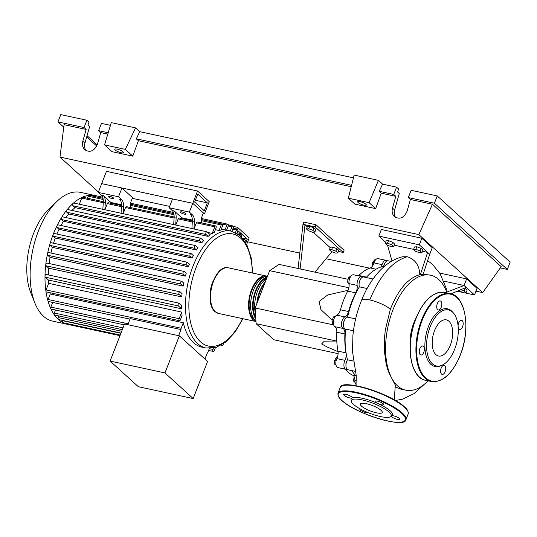 <?xml version="1.0" encoding="UTF-8"?>
<svg xmlns="http://www.w3.org/2000/svg" width="537" height="537" viewBox="0 0 537 537"><rect width="100%" height="100%" fill="white"/><g stroke="black" fill="none" stroke-linecap="round" stroke-linejoin="round"><path stroke-width="0.81" d="M241.818 234.192L247.295 239.166L245.825 242.952M247.295 239.166L242.409 238.113M237.857 230.601L241.14 233.575M246.651 244.463L249.188 237.918L237.502 227.305L236.857 228.977M237.502 227.305L233.32 226.406M345.13 341.941A55.244 28.917 -77.8 0 1 345.533 329.074M347.419 317.199A55.244 28.917 -77.8 0 1 351.97 302.009A55.244 28.917 -77.8 0 1 355.46 294.122M345.969 364.603A2.43 1.275 -77.8 0 1 346.231 362.441A2.43 1.275 -77.8 0 1 346.587 361.743M348.07 290.329L327.724 294.947L319.079 301.559L320.978 309.688L332.208 320.213M306.459 228.963L308.735 228.789L312.937 230.36L314.863 232.105L312.581 232.279L308.386 230.709L306.459 228.963L307.446 226.413L309.721 226.238L308.735 228.789M309.721 226.238L313.923 227.816L312.937 230.36M313.923 227.816L315.85 229.561L314.863 232.105M329.369 249.765L331.644 249.591L335.847 251.168L337.773 252.914L335.497 253.088L331.295 251.517L329.369 249.765L330.356 247.221L332.638 247.047L331.644 249.591M332.638 247.047L336.833 248.618L335.847 251.168M336.833 248.618L338.76 250.37L337.773 252.914M330.195 247.638L313.239 232.232M307.285 226.829L304.996 224.748L315.118 226.936L315.971 224.741L344.089 250.276L343.237 252.471L315.118 226.936M338.35 251.417L343.237 252.471M315.971 224.741L303.821 222.117L302.975 224.312L298.095 268.507M300.116 268.943L304.996 224.748L302.975 224.312M331.906 251.746L314.964 272.145M336.8 341.116L256.115 323.683L273.816 339.76L338.102 353.648M256.115 323.683L255.162 307.976L269.641 270.655L348.862 287.765M255.162 307.976L333.692 324.939M269.641 270.655L279.106 264.405L348.097 279.307M336.847 341.935L323.569 341.807L321.636 343.969L327.416 347.103L338.042 351.681M354.098 376.571L353.581 381.095L355.091 382.465M354.923 381.384L353.581 381.095M335.954 364.845L334.813 364.596L335.967 364.925M337.417 357.206L336.585 357.031L334.564 360.495L334.813 364.596M336.102 360.824L334.564 360.495M333.437 321.294L331.92 320.965L332.799 324.502L333.611 324.684M335.222 316.541L333.49 316.904L331.92 320.965M334.793 317.186L333.49 316.904M349.956 277.81L348.52 277.495L347.499 281.865L349.131 284.644M348.956 282.18L347.499 281.865M351.171 275.904L348.52 277.495M375.598 259.814L374.886 259.66L372.564 262.298L372.188 266.433M374.074 262.627L372.564 262.298M343.512 323.918A2.43 1.275 -77.8 0 1 344.13 321.059M359.112 283.704A2.43 1.275 -77.8 0 1 359.73 280.851M383.633 266.345A2.43 1.275 -77.8 0 1 384.244 264.66M381.102 266.949A7.29 3.819 102.2 0 0 382.082 264.647L373.987 262.895A7.29 3.819 -77.8 0 1 370.215 267.95A55.727 29.173 102.2 0 0 358.823 275.468A7.29 3.819 -77.8 0 1 358.407 275.843M345.325 369.181A55.727 29.173 102.2 0 0 352.789 375.256A7.29 3.819 -77.8 0 1 354.89 380.458A6.075 3.182 102.2 0 0 356.132 384.458M336.813 332.222L344.908 333.967A7.29 3.819 102.2 0 0 343.029 328.449L334.934 326.697A7.29 3.819 -77.8 0 1 336.813 332.222A55.727 29.173 102.2 0 0 337.954 351.124A7.29 3.819 -77.8 0 1 336.86 358.609A6.075 3.182 102.2 0 0 337.894 367.577L345.989 369.328A6.075 3.182 102.2 0 0 347.07 369.221M344.908 333.967A55.727 29.173 102.2 0 0 346.05 352.869L337.954 351.124M336.86 358.609L344.955 360.354A7.29 3.819 102.2 0 0 346.05 352.869M362.636 277.092A6.075 3.182 102.2 0 0 361.696 276.555L353.601 274.803A6.075 3.182 102.2 0 0 350.144 277.421A6.075 3.182 102.2 0 0 349.037 283.63A7.29 3.819 -77.8 0 1 347.701 291.108A55.727 29.173 102.2 0 0 340.451 309.789A7.29 3.819 -77.8 0 1 336.806 315.172A6.075 3.182 102.2 0 0 333.497 320.871A6.075 3.182 102.2 0 0 334.934 326.697M336.806 315.172L344.902 316.917A7.29 3.819 102.2 0 0 348.547 311.541L340.451 309.789M347.701 291.108L355.796 292.853A55.727 29.173 102.2 0 0 348.547 311.541M355.796 292.853A7.29 3.819 102.2 0 0 357.139 285.382L349.037 283.63M344.902 316.917A6.075 3.182 102.2 0 0 341.592 322.623A6.075 3.182 102.2 0 0 343.029 328.449M344.955 360.354A6.075 3.182 102.2 0 0 345.989 369.328M387.157 260.908A6.075 3.182 102.2 0 0 386.21 260.364A6.075 3.182 102.2 0 0 382.082 264.647M361.696 276.555A6.075 3.182 102.2 0 0 358.239 279.166A6.075 3.182 102.2 0 0 357.139 285.382M386.21 260.364L378.115 258.619A6.075 3.182 102.2 0 0 373.987 262.895M255.981 321.502A23.333 12.217 -77.8 0 1 253.31 319.924A23.333 12.217 -77.8 0 1 250.396 292.954A23.333 12.217 -77.8 0 1 266.412 276.045A23.333 12.217 -77.8 0 1 267.406 276.34M267.433 276.347A23.333 12.217 102.2 0 0 252.155 294.31A23.333 12.217 102.2 0 0 255.337 320.361A23.333 12.217 102.2 0 0 255.941 320.864M264.58 283.697A22.359 11.707 102.2 0 0 257.492 301.982M266.761 278.079A22.359 11.707 102.2 0 0 254.713 294.759A22.359 11.707 102.2 0 0 255.733 317.434M264.285 276.884A22.359 11.707 102.2 0 0 250.376 294.954A22.359 11.707 102.2 0 0 253.652 319.045A22.359 11.707 102.2 0 0 254.968 320.012M255.834 319.032A23.333 12.217 -77.8 0 1 254.129 294.947A23.333 12.217 -77.8 0 1 267.164 277.038M266.533 278.663A23.333 12.217 102.2 0 0 255.531 314.098M256.793 303.781A23.333 12.217 -77.8 0 1 265.285 281.891M67.649 323.71A1.457 0.765 -77.8 0 0 68.132 324.449A1.457 0.765 -77.8 0 1 68.132 324.449A65.863 34.475 -77.8 0 1 67.541 324.335L52.666 321.119A65.863 34.475 -77.8 0 1 43.497 316.246A65.863 34.475 -77.8 0 1 34.898 303.063A65.863 34.475 -77.8 0 1 56.841 201.476A65.863 34.475 -77.8 0 1 80.483 192.367L95.358 195.582A65.863 34.475 -77.8 0 1 95.942 195.716M67.541 324.335A65.863 34.475 -77.8 0 1 62.97 322.683A65.863 34.475 -77.8 0 1 58.372 319.461A1.457 0.765 -77.8 0 1 58.258 317.575L58.882 315.957M180.747 212.538A2.913 0.718 21.2 0 1 180.459 212.008A2.913 0.718 21.2 0 1 182.661 212.122A2.913 0.718 21.2 0 1 185.607 213.585A2.913 0.718 21.2 0 1 185.896 214.115A2.913 0.718 21.2 0 1 183.694 214.001A2.913 0.718 21.2 0 1 180.747 212.538M108.696 196.972A2.913 0.718 21.2 0 1 108.407 196.441A2.913 0.718 21.2 0 1 110.609 196.555A2.913 0.718 21.2 0 1 113.555 198.019A2.913 0.718 21.2 0 1 113.844 198.549A2.913 0.718 21.2 0 1 111.642 198.435A2.913 0.718 21.2 0 1 108.696 196.972M129.994 319.132L48.404 301.505A1.457 0.765 -77.8 0 1 47.974 300.988A1.457 0.765 -77.8 0 1 48.088 299.512L50.23 293.987L183.312 322.737A59.788 31.3 102.2 0 0 193.575 342.713A59.788 31.3 102.2 0 0 201.905 347.144L205.953 348.016A59.788 31.3 -77.8 0 1 197.629 343.593A59.788 31.3 -77.8 0 1 192.958 266.312A59.788 31.3 -77.8 0 1 231.199 231.138L226.634 230.151M164.966 372.933L193.192 398.561L207.584 361.455L179.365 335.826L124.51 323.979L110.119 361.086L164.966 372.933L179.365 335.826M193.192 398.561L138.345 386.714L110.119 361.086M183.312 322.737L181.164 328.261A1.457 0.765 102.2 0 0 181.009 329.557L130.209 318.582L127.833 324.697M209.383 348.426L207.819 352.46A1.457 0.765 -77.8 0 1 207.148 353.292L204.919 359.038M181.009 329.557L178.64 335.672M120.214 335.068L63.077 322.724A1.457 0.765 -77.8 0 1 62.97 322.683A1.457 0.765 -77.8 0 1 62.755 320.73L62.849 320.488M120.993 333.047L58.573 319.569A1.457 0.765 -77.8 0 1 58.372 319.461A65.863 34.475 -77.8 0 1 54.318 314.823A1.457 0.765 -77.8 0 1 54.291 313.037L55.472 309.997M122.308 329.658L54.606 315.031A1.457 0.765 -77.8 0 1 54.318 314.823A65.863 34.475 -77.8 0 1 50.827 308.728A1.457 0.765 -77.8 0 1 50.881 307.077L52.68 302.432M124.181 324.838L51.196 309.07A1.457 0.765 -77.8 0 1 50.827 308.728A65.863 34.475 -77.8 0 1 47.974 300.988A65.863 34.475 -77.8 0 1 45.907 291.215A65.863 34.475 -77.8 0 1 45.001 276.226A1.457 0.765 -77.8 0 1 46.122 274.441L179.197 303.19A1.457 0.765 -77.8 0 1 179.398 303.298L181.432 305.144A59.788 31.3 102.2 0 0 181.513 308.782L48.437 280.032L45.303 277.186A1.457 0.765 -77.8 0 1 45.001 276.226A65.863 34.475 -77.8 0 1 45.773 264.587A1.457 0.765 -77.8 0 1 46.873 263.056L179.949 291.806A1.457 0.765 -77.8 0 1 180.15 291.913L182.056 293.645A59.788 31.3 102.2 0 0 181.748 296.927L48.672 268.178L46.054 265.802A1.457 0.765 -77.8 0 1 45.773 264.587A65.863 34.475 -77.8 0 1 47.511 253.82A1.457 0.765 -77.8 0 1 48.565 252.531L181.647 281.274A1.457 0.765 -77.8 0 1 181.848 281.381L183.728 283.086A59.788 31.3 102.2 0 0 183.144 286.12L50.062 257.371L47.746 255.27A1.457 0.765 -77.8 0 1 47.511 253.82A65.863 34.475 -77.8 0 1 50.022 243.758A1.457 0.765 -77.8 0 1 51.022 242.69L184.104 271.44A1.457 0.765 -77.8 0 1 184.305 271.547L186.211 273.279A59.788 31.3 102.2 0 0 185.399 276.105L52.324 247.356L50.203 245.436A1.457 0.765 -77.8 0 1 50.022 243.758A65.863 34.475 -77.8 0 1 53.23 234.327A65.863 34.475 -77.8 0 1 57.103 225.5A1.457 0.765 -77.8 0 1 57.949 224.842L191.024 253.585A1.457 0.765 102.2 0 0 190.024 254.645A1.457 0.765 102.2 0 0 190.205 256.33L192.118 258.062L59.036 229.312L57.13 227.581A1.457 0.765 -77.8 0 1 57.103 225.5A65.863 34.475 -77.8 0 1 61.668 217.31A1.457 0.765 -77.8 0 1 62.413 216.827L195.495 245.577A1.457 0.765 102.2 0 0 194.495 246.631A1.457 0.765 102.2 0 0 194.676 248.316L196.549 250.02L63.473 221.278L61.594 219.573A1.457 0.765 -77.8 0 1 61.668 217.31A65.863 34.475 -77.8 0 1 67.011 209.819A1.457 0.765 -77.8 0 1 67.642 209.504L200.717 238.253A1.457 0.765 102.2 0 0 199.717 239.307A1.457 0.765 102.2 0 0 199.898 240.992L201.811 242.724L68.729 213.981L66.823 212.249A1.457 0.765 -77.8 0 1 67.011 209.819A65.863 34.475 -77.8 0 1 73.327 203.208A1.457 0.765 -77.8 0 1 73.811 203.04L206.893 231.789A1.457 0.765 102.2 0 0 205.893 232.843A1.457 0.765 102.2 0 0 206.074 234.528L208.108 236.381L75.032 207.631L72.992 205.785A1.457 0.765 -77.8 0 1 72.717 204.537A1.457 0.765 -77.8 0 1 73.327 203.208A65.863 34.475 -77.8 0 1 82.356 197.247A1.457 0.765 -77.8 0 1 82.644 197.207L103.305 201.67M225.023 229.95L226.916 225.07A1.457 0.765 -77.8 0 1 227.849 224.211A1.457 0.765 -77.8 0 1 228.165 226.205L226.634 230.165A59.788 31.3 102.2 0 0 225.023 229.95L221.298 229.145M219.096 230.474L221.237 224.943A1.457 0.765 -77.8 0 1 222.17 224.09A1.457 0.765 -77.8 0 1 222.493 226.084L220.929 230.105A59.788 31.3 102.2 0 0 219.096 230.474L215.371 229.668M212.222 233.427L214.793 226.815A1.457 0.765 -77.8 0 1 215.726 225.956A1.457 0.765 -77.8 0 1 216.042 227.95L214.377 232.239A59.788 31.3 102.2 0 0 212.222 233.427L207.705 232.447M206.893 231.789A1.457 0.765 102.2 0 1 207.094 231.897L210.229 234.743A59.788 31.3 102.2 0 0 208.108 236.381M71.958 210.437A59.788 31.3 -77.8 0 1 75.032 207.631M200.717 238.253A1.457 0.765 102.2 0 1 200.925 238.361L203.543 240.737A59.788 31.3 102.2 0 0 201.811 242.724M65.944 217.592A59.788 31.3 -77.8 0 1 68.729 213.981M195.495 245.577A1.457 0.765 102.2 0 1 195.696 245.684L198.012 247.785A59.788 31.3 102.2 0 0 196.549 250.02M61.003 225.5A59.788 31.3 -77.8 0 1 63.473 221.278M191.024 253.585A1.457 0.765 102.2 0 1 191.232 253.692L193.347 255.619A59.788 31.3 102.2 0 0 192.118 258.062M56.895 234.058A59.788 31.3 -77.8 0 1 59.036 229.312M189.427 264.13A59.788 31.3 102.2 0 0 188.406 266.761L55.324 238.019L53.344 236.213A1.457 0.765 -77.8 0 1 53.23 234.327A1.457 0.765 -77.8 0 1 54.163 233.467L187.238 262.217A1.457 0.765 -77.8 0 1 187.44 262.325L189.427 264.13M53.539 243.234A59.788 31.3 -77.8 0 1 55.324 238.019M50.928 253.034A59.788 31.3 -77.8 0 1 52.324 247.356M49.136 263.546A59.788 31.3 -77.8 0 1 50.062 257.371M48.364 274.931A59.788 31.3 -77.8 0 1 48.672 268.178M48.639 283.341L181.714 312.091L179.15 318.703A1.457 0.765 102.2 0 0 179.465 320.696L46.39 291.947A1.457 0.765 -77.8 0 1 45.907 291.215A1.457 0.765 -77.8 0 1 46.068 289.953L48.639 283.341A59.788 31.3 -77.8 0 1 48.437 280.032M181.714 312.091A59.788 31.3 102.2 0 0 182.063 315.548L180.398 319.837A1.457 0.765 102.2 0 1 179.465 320.696M50.23 293.987A59.788 31.3 -77.8 0 1 49.954 292.719M104.869 209.752L105.299 202.778A9.72 5.088 102.2 0 0 103.359 195.622L101.332 195.186A9.72 5.088 -77.8 0 1 103.279 202.342L102.849 209.309M103.359 195.622L110.924 202.496L110.877 203.308M121.516 204.785L110.924 202.496M101.332 195.186L98.278 192.414L118.516 196.784L121.57 199.556L119.55 199.12A9.72 5.088 -77.8 0 1 121.49 206.275L121.067 213.249M121.49 206.275L123.517 206.718A9.72 5.088 102.2 0 0 121.57 199.556M123.517 206.718L123.087 213.686M175.713 225.05L176.143 218.082A9.72 5.088 102.2 0 0 174.196 210.927L172.176 210.491A9.72 5.088 -77.8 0 1 174.116 217.646L173.686 224.614M174.196 210.927L181.768 217.8L181.714 218.613M192.353 220.089L181.768 217.8M172.176 210.491L169.121 207.718L189.36 212.088L192.414 214.86L190.387 214.424A9.72 5.088 -77.8 0 1 192.333 221.58L191.904 228.547M174.142 216.975L126.464 206.678A1.457 0.765 102.2 0 0 125.53 207.53L123.141 213.699M121.523 205.604L108.246 202.738A1.457 0.765 102.2 0 0 107.313 203.597L104.923 209.759M79.322 204.228L81.711 198.066A1.457 0.765 -77.8 0 1 82.356 197.247A65.863 34.475 -77.8 0 1 88.954 195.334A1.457 0.765 -77.8 0 1 89.095 195.34L102.983 198.341M215.726 225.956L197.307 221.976A1.457 0.765 102.2 0 0 196.374 222.835L193.985 228.997M192.36 220.908L179.09 218.042A1.457 0.765 102.2 0 0 178.156 218.901L175.767 225.063M192.333 221.58L194.354 222.016A9.72 5.088 102.2 0 0 192.414 214.86M194.354 222.016L193.931 228.99M169.121 207.718L172.525 198.932L192.763 203.308L101.688 183.634L121.926 188.004L132.545 197.65L130.847 202.04L130.504 207.55M197.535 191.011L209.222 201.623L204.449 213.914L192.763 203.308L197.535 191.011L106.454 171.337L98.278 192.414M121.926 188.004L118.516 196.784M189.36 212.088L192.763 203.308L203.389 212.954L201.684 217.344L201.348 222.848M87.377 198.234L88.162 196.2A1.457 0.765 -77.8 0 1 88.954 195.334A65.863 34.475 -77.8 0 1 94.76 195.461A1.457 0.765 -77.8 0 1 94.774 195.461L102.614 197.16M221.445 345.043L221.962 345.513A1.457 0.765 102.2 0 0 222.164 345.62A1.457 0.765 102.2 0 0 223.278 343.902M241.22 236.83L241.69 235.622A1.457 0.765 102.2 0 0 241.368 233.629A1.457 0.765 102.2 0 0 240.435 234.488L239.979 235.669M245.06 241.69L245.1 241.583A1.457 0.765 102.2 0 0 244.785 239.589A1.457 0.765 102.2 0 0 243.999 240.126M236.83 233.373L237.723 231.085A1.457 0.765 -77.8 0 0 237.408 229.098A1.457 0.765 -77.8 0 0 236.475 229.95L235.434 232.615M188.406 266.761L186.42 264.956A1.457 0.765 -77.8 0 1 186.238 263.271A1.457 0.765 -77.8 0 1 187.238 262.217M185.399 276.105L183.285 274.179A1.457 0.765 -77.8 0 1 183.104 272.494A1.457 0.765 -77.8 0 1 184.104 271.44M181.513 308.782L178.378 305.929A1.457 0.765 -77.8 0 1 178.197 304.244A1.457 0.765 -77.8 0 1 179.197 303.19M183.144 286.12L180.828 284.019A1.457 0.765 -77.8 0 1 180.647 282.334A1.457 0.765 -77.8 0 1 181.647 281.274M181.748 296.927L179.13 294.545A1.457 0.765 -77.8 0 1 178.949 292.86A1.457 0.765 -77.8 0 1 179.949 291.806M230.36 230.957L231.971 226.795A1.457 0.765 -77.8 0 1 232.904 225.936A1.457 0.765 -77.8 0 1 233.219 227.93L231.91 231.306M93.821 196.361L93.841 196.32A1.457 0.765 -77.8 0 1 94.76 195.461A65.863 34.475 -77.8 0 1 95.358 195.582M215.418 347.634L214.263 350.594A1.457 0.765 -77.8 0 1 213.337 351.453A1.457 0.765 -77.8 0 1 213.014 349.459L213.551 348.07M210.108 295.37A18.956 9.921 -77.8 0 1 213.256 280.811M34.898 303.063L30.703 292.544A53.955 28.246 -77.8 0 1 48.679 209.329L56.841 201.476M207.329 202.872L197.723 194.152L194.656 202.053L204.261 210.773L207.329 202.872L195.347 200.281M204.449 213.914L203.127 213.632M169.632 206.396L132.283 198.328M414.624 321.623A28.676 15.016 102.2 0 0 413.953 323.274A28.676 15.016 102.2 0 0 410.375 341.317M447.039 292.933A58.815 30.79 102.2 0 0 430.56 275.199A58.815 30.79 102.2 0 0 392.943 309.802A58.815 30.79 102.2 0 0 405.724 390.177A58.815 30.79 102.2 0 0 428.049 380.827M423.203 274.152L430.56 275.199M420.31 274.743L427.62 252.39L429.707 254.283L423.096 274.42L419.833 274.642C419.377 265.305 415.188 259.337 407.254 256.74L402.3 256.787M394.286 399.85L395.306 385.103L389.231 373.41L387.68 369.389L386.083 363.515L384.371 350.936L384.418 338.659L385.318 329.973L390.352 309.238C398.159 289.658 407.986 278.126 419.833 274.642M410.147 344.459A29.166 15.264 -77.8 0 1 413.745 323.086A29.166 15.264 -77.8 0 1 415.712 318.669M405.724 390.177L400.709 389.09L395.339 386.929M393.614 246.53L391.339 246.698L387.137 245.127L385.217 243.382L387.492 243.207L391.688 244.778L393.614 246.53L394.601 243.979L392.681 242.234L391.688 244.778M387.492 243.207L388.479 240.657L386.204 240.831L385.217 243.382M388.479 240.657L392.681 242.234M413.55 249.504L415.826 249.329L420.028 250.9L421.948 252.645L419.672 252.82L415.477 251.249L413.55 249.504L414.537 246.953L416.813 246.778L415.826 249.329M416.813 246.778L421.015 248.356L420.028 250.9M421.015 248.356L422.941 250.101L421.948 252.645M460.894 289.772L464.183 291L466.109 292.746L463.834 292.92L458.867 290.658M464.431 288.174L465.17 288.456L464.183 291M465.17 288.456L467.096 290.202L466.109 292.746M351.936 370.611A58.815 30.79 102.2 0 0 356.299 376.363M353.474 361.065L347.54 359.783A6.075 3.182 102.2 0 0 345.942 365.919A6.075 3.182 102.2 0 0 348.016 369.765L355.709 371.429M355.648 318.904L347.627 317.172A6.075 3.182 102.2 0 0 343.64 322.932A6.075 3.182 102.2 0 0 345.559 329.08A6.075 3.182 102.2 0 0 345.687 329.1A58.815 30.79 102.2 0 0 347.54 359.783M373.02 278.998L363.724 276.991A6.075 3.182 102.2 0 0 360.005 280.146A6.075 3.182 102.2 0 0 359.387 286.845L367.086 288.51M359.387 286.845A58.815 30.79 102.2 0 0 347.627 317.172M391.238 261.452L388.238 260.801A6.075 3.182 102.2 0 0 383.794 266.318L384.351 266.439M383.794 266.318A58.815 30.79 102.2 0 0 366.174 277.522M446.166 290.685L446.294 288.523M443.79 281.113L464.069 285.496L446.737 292.115M390.352 309.238A16.332 4.034 -158.8 0 0 381.901 304.11A16.332 4.034 -158.8 0 0 369.751 299.948A16.332 4.034 -158.8 0 0 362.032 299.814A16.332 4.034 -158.8 0 0 361.529 300.384A16.332 4.034 -158.8 0 0 361.529 300.391C365.066 291.276 369.865 282.865 375.934 275.159C380.485 269.641 388.728 260.438 402.334 256.78M392.003 261.002L387.566 245.288M439.709 273.091L466.626 278.904L464.069 285.496L466.156 287.389L451.127 293.846M394.145 245.161L413.604 249.363M422.478 251.282L427.62 252.39L419.29 244.825L378.813 236.085L385.64 242.281M466.156 287.389L474.486 294.954L464.76 292.853M462.115 292.282L457.43 291.269M466.626 278.904L477.044 288.362L474.486 294.954M378.813 236.085L381.364 229.494L421.847 238.24L419.29 244.825M421.847 238.24L432.258 247.698L429.707 254.283M452.409 311.856A29.522 15.452 102.2 0 0 428.566 326.187A29.522 15.452 102.2 0 0 426.351 356.534A29.522 15.452 102.2 0 0 440.749 365.804L441.978 365.267A28.676 15.016 -77.8 0 1 427.989 356.259A28.676 15.016 -77.8 0 1 430.144 326.778A28.676 15.016 -77.8 0 1 453.302 312.856A28.676 15.016 -77.8 0 1 454.718 349.097A28.676 15.016 -77.8 0 1 441.978 365.267M423.787 352.285A4.618 2.417 102.2 0 0 422.78 345.976A4.618 2.417 102.2 0 0 419.827 348.688A4.618 2.417 102.2 0 0 420.833 355.004A4.618 2.417 102.2 0 0 423.787 352.285M441.246 307.258A4.618 2.417 102.2 0 0 440.246 300.948A4.618 2.417 102.2 0 0 437.293 303.667A4.618 2.417 102.2 0 0 438.293 309.977A4.618 2.417 102.2 0 0 441.246 307.258M458.229 327.543A4.618 2.417 102.2 0 0 459.652 329.369A4.618 2.417 102.2 0 0 462.605 326.657A4.618 2.417 102.2 0 0 461.598 320.347A4.618 2.417 102.2 0 0 458.645 323.059A4.618 2.417 102.2 0 0 458.081 325.724M445.139 371.678A4.618 2.417 102.2 0 0 444.139 365.368A4.618 2.417 102.2 0 0 441.186 368.087A4.618 2.417 102.2 0 0 442.186 374.396A4.618 2.417 102.2 0 0 445.139 371.678M450.355 345.13A18.493 9.679 102.2 0 0 446.334 319.857A18.493 9.679 102.2 0 0 434.507 330.738A18.493 9.679 102.2 0 0 438.528 356.011A18.493 9.679 102.2 0 0 450.355 345.13M378.974 404.005A4.618 1.141 -158.8 0 0 383.754 404.629A4.618 1.141 -158.8 0 0 383.29 403.79A4.618 1.141 -158.8 0 0 378.632 401.468A4.618 1.141 -158.8 0 0 375.141 401.293A4.618 1.141 -158.8 0 0 375.598 402.132A4.618 1.141 -158.8 0 0 377.33 403.26A22.232 5.491 21.2 0 1 378.974 404.005A22.232 5.491 21.2 0 1 390.318 410.912A22.232 5.491 21.2 0 1 392.01 415.618L390.735 416.605A21.386 5.283 21.2 0 1 373.611 414.671A21.386 5.283 21.2 0 1 353.48 404.388A21.386 5.283 21.2 0 1 351.292 401.307A21.386 5.283 21.2 0 1 366.073 400.904A21.386 5.283 21.2 0 1 389.103 412.08A21.386 5.283 21.2 0 1 390.735 416.605M391.325 416.148A4.618 1.141 -158.8 0 0 391.802 416.84A4.618 1.141 -158.8 0 0 396.46 419.162A4.618 1.141 -158.8 0 0 399.951 419.343A4.618 1.141 -158.8 0 0 399.494 418.504A4.618 1.141 -158.8 0 0 395.735 416.49A4.618 1.141 -158.8 0 0 391.889 415.712M360.233 408.946A4.618 1.141 -158.8 0 0 359.857 409.201A4.618 1.141 -158.8 0 0 360.314 410.04A4.618 1.141 -158.8 0 0 364.529 412.221A4.618 1.141 -158.8 0 0 368.288 412.725M352.259 397.843A4.618 1.141 -158.8 0 0 352.265 397.83A4.618 1.141 -158.8 0 0 351.802 396.991A4.618 1.141 -158.8 0 0 347.144 394.668A4.618 1.141 -158.8 0 0 343.653 394.487A4.618 1.141 -158.8 0 0 344.116 395.326A4.618 1.141 -158.8 0 0 347.882 397.346A4.618 1.141 -158.8 0 0 351.728 398.118A22.232 5.491 21.2 0 1 352.259 397.843A22.232 5.491 21.2 0 1 377.33 403.26M351.292 401.307L351.01 399.716A22.232 5.491 21.2 0 1 351.728 398.118M361.515 406.12A11.74 2.9 -158.8 0 0 373.369 412.02A11.74 2.9 -158.8 0 0 382.237 412.476A11.74 2.9 -158.8 0 0 381.069 410.342A11.74 2.9 -158.8 0 0 369.214 404.442A11.74 2.9 -158.8 0 0 360.347 403.992A11.74 2.9 -158.8 0 0 361.515 406.12M358.152 202.57A4.618 1.141 21.2 0 1 357.696 201.731A4.618 1.141 21.2 0 1 361.179 201.912A4.618 1.141 21.2 0 1 365.845 204.228A4.618 1.141 21.2 0 1 366.301 205.067A4.618 1.141 21.2 0 1 362.817 204.892A4.618 1.141 21.2 0 1 358.152 202.57M115.274 150.105A4.618 1.141 21.2 0 1 114.811 149.266A4.618 1.141 21.2 0 1 118.301 149.44A4.618 1.141 21.2 0 1 122.966 151.763A4.618 1.141 21.2 0 1 123.423 152.602A4.618 1.141 21.2 0 1 119.932 152.421A4.618 1.141 21.2 0 1 115.274 150.105M110.454 125.343L101.466 123.403L98.64 130.692L100.721 132.585L97.398 144.352C94.344 151.051 90.156 152.87 84.826 149.796C82.631 147.594 81.96 144.728 82.826 141.204L86.148 129.437L84.067 127.544L86.893 120.254L88.981 122.147L87.853 125.047L89.605 126.631L84.94 143.124C84.202 145.977 84.544 148.474 85.98 150.629M382.599 184.137L379.189 191.3L381.27 193.186L375.658 208.618L354.897 204.134L348.338 198.18L354.151 175.102L378.437 180.351L382.599 184.137L396.568 187.151L398.649 189.044L397.528 191.944L399.273 193.528L394.614 210.021C393.869 212.867 394.218 215.371 395.655 217.525M98.64 130.692L108.212 132.76M63.769 127.182L57.956 121.906L60.788 114.616L86.893 120.254M57.956 121.906L84.067 127.544M135.559 127.887L125.309 149.373L104.547 144.889L111.266 122.637L135.559 127.887L139.721 131.666L353.46 177.841M100.721 132.585L107.803 134.116M98.432 192.011L59.956 157.066L64.091 124.671L86.148 129.437M408.315 197.589L434.42 203.228L437.252 195.938L411.141 190.299L408.315 197.589L410.396 199.482L407.066 211.242C404.019 217.948 399.83 219.761 394.5 216.693C392.305 214.491 391.634 211.625 392.493 208.094L395.823 196.334L393.742 194.441L396.568 187.151M437.252 195.938L510.15 262.143L507.324 269.433L500.303 267.916M379.189 191.3L393.742 194.441M381.27 193.186L395.823 196.334M434.42 203.228L507.324 269.433M410.396 199.482L432.46 204.248L501.189 266.667L482.703 292.584L475.97 291.128M87.048 135.666L97.224 144.903M86.699 136.915L96.754 146.051M139.721 131.666L136.304 138.828L138.392 140.721L132.78 156.153L125.309 149.373M132.78 156.153L112.018 151.669L104.547 144.889M59.956 157.066L418.847 234.595L482.703 292.584M432.46 204.248L418.847 234.595M138.392 140.721L351.232 186.701M136.304 138.828L351.574 185.332M348.338 198.18L369.1 202.664L378.437 180.351M375.658 208.618L369.1 202.664M369.624 268.158L326.087 258.753M299.794 253.075L247.678 241.818M370.215 267.95L376.014 269.198M366.523 277.132L358.823 275.468M355.87 375.92L352.789 375.256M354.89 380.458L356.353 380.773M218.505 313.433A23.333 12.217 -77.8 0 1 215.256 311.708A23.333 12.217 -77.8 0 1 212.343 284.738A23.333 12.217 -77.8 0 1 228.359 267.822C214.532 263.815 203.281 302.378 214.948 311.547L218.505 313.433L255.981 321.529M242.482 318.616A57.358 30.025 -77.8 0 1 200.502 341.834A57.358 30.025 -77.8 0 1 196.025 267.695A57.358 30.025 -77.8 0 1 230.856 233.669A57.358 30.025 -77.8 0 1 252.336 273.004M62.755 320.73L120.899 333.289M58.258 317.575L121.684 331.275M54.291 313.037L123 327.885M50.881 307.077L128.189 323.777M103.279 202.342L105.299 202.778M174.116 217.646L176.143 218.082M107.313 203.597L121.469 206.658M81.711 198.066L103.252 202.718M196.374 222.835L214.793 226.815M178.156 218.901L192.306 221.956M125.53 207.53L174.095 218.022M88.162 196.2L103.185 199.442M130.639 205.376L174.022 214.746M201.482 220.68L221.237 224.943M220.989 345.304L221.962 345.513M237.636 233.884L240.435 234.488M232.749 229.151L236.475 229.95M57.13 227.581L190.205 256.33M72.992 205.785L206.074 234.528M61.594 219.573L194.676 248.316M66.823 212.249L199.898 240.992M53.344 236.213L186.42 264.956M50.203 245.436L183.285 274.179M45.303 277.186L178.378 305.929M47.746 255.27L180.828 284.019M46.054 265.802L179.13 294.545M228.238 225.99L231.971 226.795M93.841 196.32L102.97 198.294M130.706 204.288L173.807 213.598M201.55 219.586L226.916 225.07M46.068 289.953L179.15 318.703M48.088 299.512L181.164 328.261M209.296 348.654L213.014 349.459M407.254 256.74C392.305 261.264 379.8 275.669 369.751 299.948M421.545 320.086A44.96 23.534 -77.8 0 1 450.308 293.638L444.636 292.417A44.96 23.534 102.2 0 0 415.88 318.864A44.96 23.534 102.2 0 0 425.653 380.31L431.318 381.532A44.96 23.534 -77.8 0 1 421.545 320.086M460.276 354.977A44.477 23.286 102.2 0 0 456.799 297.491A44.477 23.286 102.2 0 0 422.156 320.367A44.477 23.286 102.2 0 0 425.633 377.853A44.477 23.286 102.2 0 0 460.276 354.977M408.174 413.953A36.456 9.001 -158.8 0 0 404.549 407.328A36.456 9.001 -158.8 0 0 367.744 389.003A36.456 9.001 -158.8 0 0 340.203 387.586L337.988 393.292A36.456 9.001 21.2 0 1 365.529 394.708A36.456 9.001 21.2 0 1 402.334 413.034A36.456 9.001 21.2 0 1 405.959 419.659L408.174 413.953C408.476 411.423 407.241 409.066 404.468 406.878C390.802 393.426 341.015 378.283 340.203 387.586M341.847 400.448A35.966 8.887 -158.8 0 0 387.217 420.914A35.966 8.887 -158.8 0 0 401.757 413.389A35.966 8.887 -158.8 0 0 356.387 392.916A35.966 8.887 -158.8 0 0 341.847 400.448M342.465 385.767A35.966 8.887 21.2 0 1 371.873 389.976A35.966 8.887 21.2 0 1 404.314 406.798M82.826 141.204L84.94 143.124M392.493 208.094L394.614 210.021M266.412 276.045L228.359 267.822M252.752 273.091L251.188 257.747L246.919 244.986L240.133 235.803L231.199 231.138M68.132 324.449L119.986 335.652M222.164 345.62L220.902 345.351M241.368 233.629L237.092 232.702M244.785 239.589L243.368 239.28M233.125 228.171L237.408 229.098M228.332 224.949L232.904 225.936M130.773 203.241L173.451 212.457M201.61 218.546L227.849 224.211M130.706 204.328L173.82 213.645M201.543 219.633L222.17 224.09M208.604 350.433L213.337 351.453M242.899 318.703L235.146 332.034L225.983 341.894L216.015 347.452L205.953 348.016M353.447 330.785L345.559 329.08M395.38 400.474L402.361 399.239L413.879 393.695L424.559 384.076M446.301 288.523L440.058 273.655L432.46 264.358L427.989 260.928M356.004 385.727L356.273 375.853L352.507 351.601L352.91 335.437C354.098 323.381 356.971 311.702 361.529 300.384M431.318 381.532C442.73 382.68 452.402 373.853 460.323 355.071C470.875 329.356 465.74 295.988 450.308 293.638M425.653 380.31C410.221 377.961 405.079 344.593 415.631 318.877C423.559 300.089 433.225 291.269 444.636 292.417M453.295 312.849L452.402 311.849M337.988 393.292C337.686 395.823 338.921 398.179 341.693 400.367C355.36 413.819 405.146 428.962 405.959 419.659"/></g></svg>

